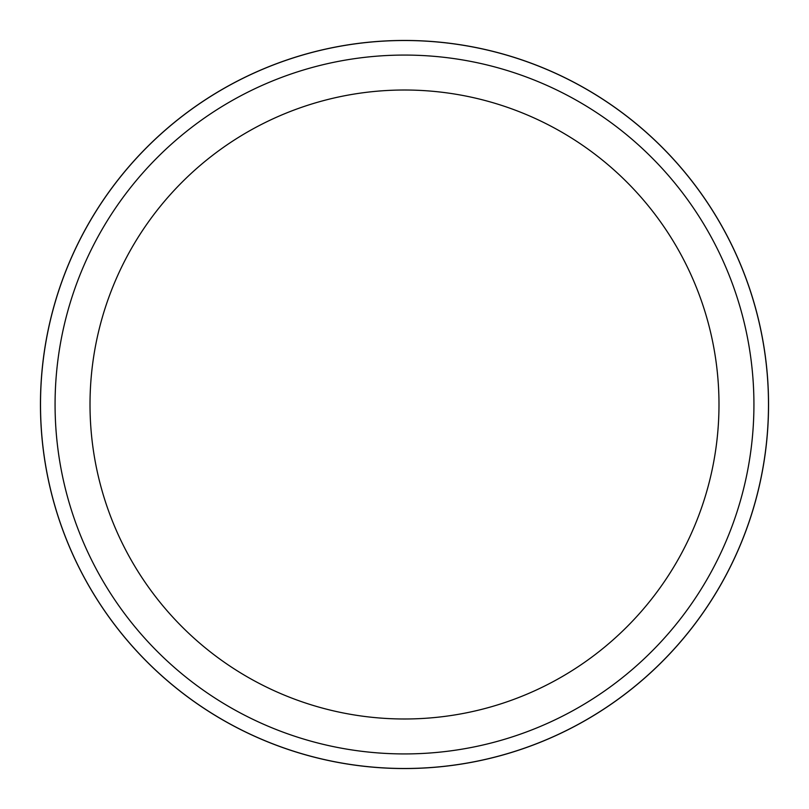 <?xml version="1.0" encoding="UTF-8"?>
<svg xmlns="http://www.w3.org/2000/svg" width="809" height="809" viewBox="0 0 809 809"><rect width="100%" height="100%" fill="white"/><g stroke="black" fill="none" stroke-linecap="round" stroke-linejoin="round"><path stroke-width="1.21" d="M404.5 40.48A364.02 364.02 0 0 1 768.52 404.5A364.02 364.02 0 0 1 404.5 768.52A363.989 363.989 0 0 1 40.511 404.5A363.989 363.989 0 0 1 404.5 40.511A363.989 363.989 0 0 1 768.489 404.5A363.989 363.989 0 0 1 404.5 768.489A364.02 364.02 0 0 1 40.48 404.5A364.02 364.02 0 0 1 404.5 40.48M404.5 55.073A349.427 349.427 0 0 1 753.927 404.5A349.427 349.427 0 0 1 404.5 753.927A349.427 349.427 0 0 1 55.073 404.5A349.427 349.427 0 0 1 404.5 55.073M404.5 90.011A314.489 314.489 0 0 1 718.989 404.5A314.489 314.489 0 0 1 404.5 718.989A314.489 314.489 0 0 1 90.011 404.5A314.489 314.489 0 0 1 404.5 90.011M40.45 404.5A364.05 364.05 0 0 1 404.5 40.45A364.05 364.05 0 0 1 768.55 404.5A364.05 364.05 0 0 1 404.5 768.55A364.05 364.05 0 0 1 40.45 404.5"/></g></svg>
